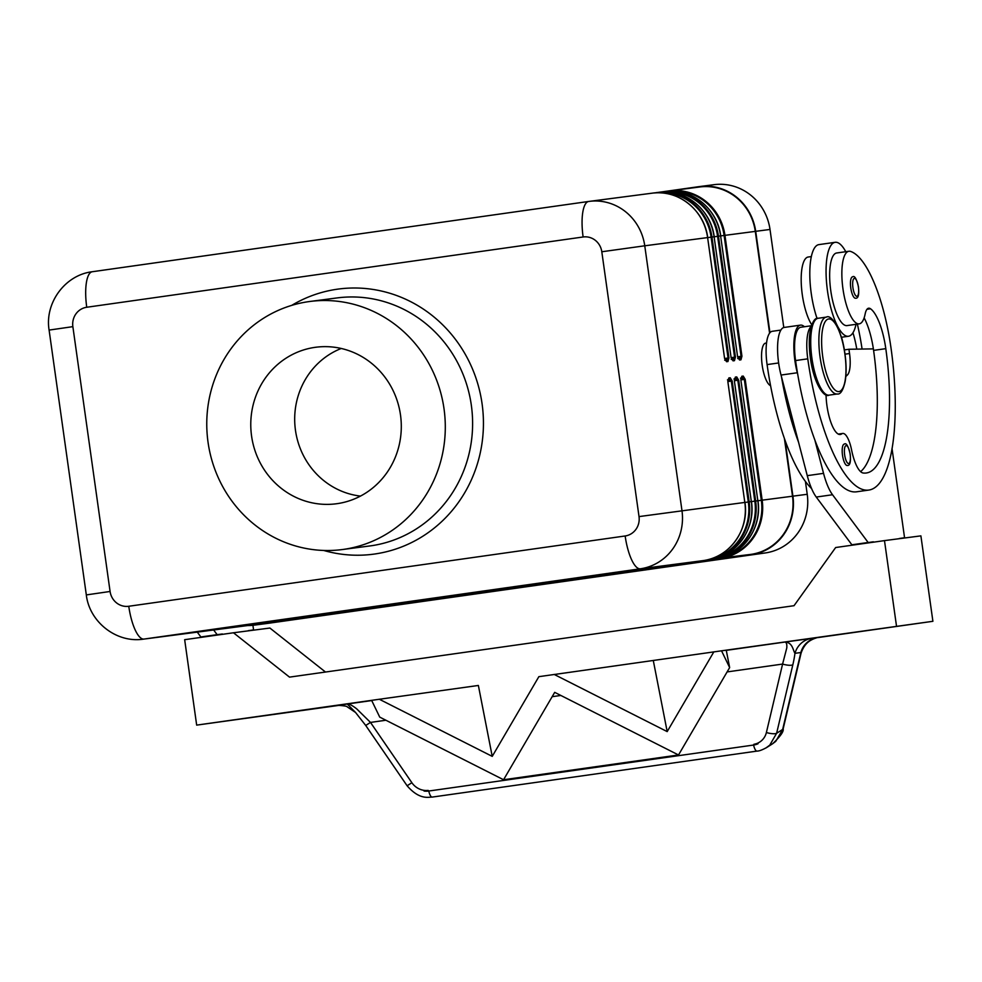<?xml version="1.0" encoding="UTF-8"?>
<svg xmlns="http://www.w3.org/2000/svg" width="982" height="982" viewBox="0 0 982 982"><rect width="100%" height="100%" fill="white"/><g stroke="black" fill="none" stroke-linecap="round" stroke-linejoin="round"><path stroke-width="1.47" d="M725.06 360.222A1.731 1.645 82.6 0 1 726.557 361.707L727.944 361.523A1.731 1.645 -97.4 0 0 726.079 360.038L728.092 358.025L724.691 358.504M707.691 237.595C704.536 210.308 677.997 189.109 652.097 193.184A51.764 49.309 82.6 0 1 707.617 237.595L724.593 358.479L726.557 361.707M655.829 192.853L653.693 193M660.051 192.828A51.26 48.83 82.6 0 1 711.103 237.153L728.067 358.025L728.939 357.914L711.95 237.03A51.764 49.309 -97.4 0 0 656.43 192.619A51.764 49.309 -97.4 0 0 655.915 192.693L658.603 192.337A51.764 49.309 82.6 0 1 714.11 236.748L731.099 357.632L733.051 360.86L734.45 360.676A1.731 1.645 -97.4 0 0 732.572 359.191L734.585 357.178L731.185 357.657L731.86 359.522L731.209 359.375M731.565 359.375A1.731 1.645 82.6 0 1 733.051 360.86M662.334 192.006L660.199 192.153M666.557 191.981A51.26 48.83 82.6 0 1 717.597 236.306L734.573 357.178L735.432 357.067L718.456 236.183A51.764 49.309 -97.4 0 0 662.936 191.772A51.764 49.309 -97.4 0 0 662.42 191.846L665.096 191.49A51.764 49.309 82.6 0 1 720.616 235.901L737.605 356.785L739.556 360.013L740.944 359.829A1.731 1.645 -97.4 0 0 739.078 358.344L741.091 356.331L737.691 356.81M738.071 358.516A1.731 1.645 82.6 0 1 739.556 360.013M668.84 191.159L666.704 191.306M714.11 236.785L724.102 235.459L741.079 356.331L741.938 356.221L724.949 235.336A51.764 49.309 -97.4 0 0 669.429 190.925A51.764 49.309 -97.4 0 0 668.926 190.999L699.773 186.973A51.764 49.309 82.6 0 1 755.293 231.384L769.593 333.168M728.84 377.947L727.846 381.556L731.332 381.102L728.84 379.703A1.731 1.645 -97.4 0 0 730.227 377.763L728.84 377.947A1.731 1.645 82.6 0 1 727.993 379.703M727.834 381.556L744.822 502.428L639.024 516.593A17.259 16.436 82.6 0 1 625.153 535.976L128.765 606.262A34.505 10.495 81.9 0 0 143.973 639.073L640.35 568.799A34.505 10.495 -98.1 0 1 625.153 535.976M744.835 502.428A51.764 49.309 82.6 0 1 703.21 560.599L206.821 630.874A51.764 49.309 82.6 0 1 206.318 630.947L143.458 639.147A51.764 49.309 -97.4 0 0 143.973 639.073L206.318 630.947M744.921 502.453L749.168 501.863L732.179 380.991L731.332 381.102L748.296 501.986M211.167 630.309L707.556 560.035A51.764 49.309 -97.4 0 0 749.168 501.863L751.34 501.581A51.764 49.309 82.6 0 1 709.716 559.752L707.347 559.826M734.34 380.746L737.838 380.255L735.334 378.856A1.731 1.645 -97.4 0 0 736.721 376.916L735.334 377.1A1.731 1.645 82.6 0 1 734.499 378.856M735.334 377.1L734.352 380.709L751.328 501.581M709.704 559.752L213.327 630.027A51.764 49.309 82.6 0 1 212.812 630.1L210.651 630.383A51.764 49.309 -97.4 0 0 211.155 630.309L212.812 630.1M740.845 379.899L744.331 379.408L741.84 378.009A1.731 1.645 -97.4 0 0 743.227 376.069L741.84 376.253L740.845 379.862L757.834 500.734A51.764 49.309 82.6 0 1 716.209 558.905L219.821 629.18A51.764 49.309 82.6 0 1 219.317 629.253L215.549 629.72A51.764 49.309 -97.4 0 0 217.145 629.536A51.764 49.309 -97.4 0 0 217.66 629.462L714.049 559.188A51.764 49.309 -97.4 0 0 755.661 501.016L738.685 380.144M737.813 380.255L754.802 501.139M741.84 376.253A1.731 1.645 82.6 0 1 740.993 378.009M744.319 379.408L761.308 500.292L762.167 500.169L745.191 379.298M224.166 628.615L720.555 558.341A51.764 49.309 -97.4 0 0 762.167 500.169L792.511 496.217A51.764 49.309 82.6 0 1 750.899 554.388L254.51 624.662A51.764 49.309 82.6 0 1 253.994 624.736L223.65 628.689A51.764 49.309 -97.4 0 0 224.166 628.615L254.51 624.662M826.046 394.752A30.197 9.182 81.9 0 0 840.285 434.498A30.197 9.182 81.9 0 0 841.721 433.884A21.567 6.555 -98.1 0 1 842.74 433.443A21.567 6.555 -98.1 0 1 851.578 449.928A30.197 9.182 81.9 0 0 863.166 473.005A120.774 36.715 81.9 0 0 866.32 472.993A120.774 36.715 81.9 0 0 885.801 348.659A43.134 13.11 81.9 0 0 870.543 308.79A21.567 6.555 81.9 0 0 868.653 308.213A21.567 6.555 81.9 0 0 865.142 314.007A36.665 11.146 -98.1 0 1 859.176 323.864L846.975 325.594A36.665 11.146 -98.1 0 1 830.797 290.844A36.665 11.146 -98.1 0 1 836.689 252.988L848.902 251.257A36.665 11.146 -98.1 0 1 850.559 251.417A102.03 31.019 -98.1 0 1 891.005 347.984A138.032 41.968 -98.1 0 1 868.739 490.079A138.032 41.968 -98.1 0 1 807.769 358.835A32.357 9.832 -98.1 0 1 811.292 326.319M859.176 323.864A36.665 11.146 -98.1 0 1 842.998 289.125A36.665 11.146 -98.1 0 1 848.902 251.257M868.739 490.079L856.525 491.81A138.032 41.968 -98.1 0 1 814.839 439.961A138.032 41.968 -98.1 0 1 797.703 374.24A138.032 41.968 -98.1 0 1 795.567 360.566A32.357 9.832 -98.1 0 1 800.784 327.264L811.476 325.742M811.807 324.846A36.665 11.146 -98.1 0 1 801.324 284.731A36.665 11.146 -98.1 0 1 808.211 257.014L811.353 256.572M811.611 488.606A138.032 41.968 -98.1 0 1 767.089 364.592A32.357 9.832 -98.1 0 1 772.306 331.29L780.899 330.075M852.536 276.875A10.79 3.277 81.9 0 0 852.523 276.875A10.79 3.277 81.9 0 0 850.78 287.984A10.79 3.277 81.9 0 0 855.543 298.233L855.543 298.233A10.79 3.277 81.9 0 0 855.592 298.221C858.293 298.565 859.25 294.735 858.44 286.744C856.464 278.569 854.5 275.291 852.548 276.875L852.523 276.875M847.27 465.48C850.007 465.799 850.977 461.97 850.167 453.979C848.178 445.816 846.214 442.526 844.274 444.122L844.25 444.122A10.79 3.277 81.9 0 0 844.25 444.122A10.79 3.277 81.9 0 0 842.507 455.218A10.79 3.277 81.9 0 0 847.257 465.48A10.79 3.277 81.9 0 0 847.27 465.48A10.79 3.277 81.9 0 0 847.319 465.468M411.863 782.703L370.484 722.421L365.721 725.465L407.113 785.772C419.793 800.477 429.024 796.893 432.19 797.077A8.629 2.627 81.9 0 0 432.203 797.089A8.629 2.627 81.9 0 1 428.766 791.026A18.057 16.952 52.3 0 1 424.052 791.038A117.975 77.308 8 0 1 428.189 790.412A17.345 16.277 52.3 0 1 411.863 782.715L407.113 785.772M765.837 748.038L769.765 745.142L776.627 733.272A8.629 2.369 -166.7 0 1 766.39 732.523A17.283 16.228 52.3 0 1 753.881 744.295L758.043 743.755A18.057 16.952 52.3 0 1 753.587 745.043L428.766 791.026M811.12 640.104A25.606 24.403 82.6 0 1 811.353 639.982C806.615 642.4 803.153 646.88 801.005 653.435L783.157 728.865A8.629 2.369 -166.7 0 1 782.654 729.442L776.627 733.272L792.83 664.814A8.629 2.369 -166.7 0 1 782.593 664.065L766.39 732.523M757.097 751.083A8.629 2.627 -98.1 0 1 757.024 751.095A8.629 2.627 -98.1 0 1 757.012 751.095A8.629 2.627 -98.1 0 1 753.587 745.043M818.669 637.465L817.429 637.625A21.567 20.548 -97.4 0 0 807.094 642.498A20.45 19.468 -97.2 0 0 800.858 652.539L782.654 729.442L775.78 741.324L772.625 743.742M811.353 639.982A25.606 24.403 82.6 0 1 816.189 637.993L811.66 638.374A21.567 20.548 -97.4 0 0 794.954 653.312L800.858 652.539L800.895 653.423M552.154 696.692L560.857 695.465M385.901 720.236L370.484 722.421L356.687 708.857C352.354 705.444 349.224 703.836 347.284 704.008L338.176 705.407M811.66 638.374L784.471 642.118C786.324 641.946 787.098 643.897 786.778 647.96L782.593 664.065L727.11 671.921M208.037 442.219A125.095 119.166 -97.4 0 0 342.215 549.564A125.095 119.166 -97.4 0 0 444.024 408.807A125.095 119.166 -97.4 0 0 309.858 301.474A125.095 119.166 -97.4 0 0 308.63 301.646A125.095 119.166 -97.4 0 0 208.037 442.219M337.022 503.68A78.941 75.197 -97.4 0 0 340.3 503.14A78.941 75.197 -97.4 0 0 400.607 415.791A78.941 75.197 -97.4 0 0 319.923 346.83A78.941 75.197 -97.4 0 0 315.05 347.346A78.941 75.197 -97.4 0 0 251.576 436.057A78.941 75.197 -97.4 0 0 337.022 503.68M503.238 589.298L514.04 587.752L503.226 589.237M460.57 595.313L454.617 596.086L460.558 595.276M435.677 598.811L533.312 584.977L435.664 598.799M494.253 590.624L431.601 599.388L494.241 590.612M470.206 593.975L494.13 590.624L470.194 593.926M483.193 592.072L500.771 589.666L483.193 592.023M503.557 779.745L678.513 754.974L554.695 692.347L503.557 779.745L379.739 717.118L371.626 700.35L379.334 699.258L492.228 756.373L538.86 676.672L721.537 650.808L729.651 667.576L678.513 754.974M554.192 674.438L667.183 731.602L713.865 651.827M667.183 731.602L653.325 660.69M478.369 685.461L379.334 699.258L478.369 685.461L492.228 756.373M729.651 667.576L726.25 650.194L721.537 650.808L932.9 621.299L920.895 535.865L884.487 540.616L896.492 626.037M554.179 674.511L713.926 651.888M818.865 637.441L932.9 621.299M338.815 705.407L196.67 725.121L184.665 639.687L233.483 632.776L289.518 677.126L794.033 605.698L835.657 547.526L884.487 540.616M196.67 725.121L371.626 700.35M726.287 650.354L784.471 642.118C792.621 641.921 793.014 650.477 794.954 653.312A41.084 11.379 108 0 1 792.83 664.814M338.385 705.371L337.354 705.506C335.746 705.015 347.456 705.923 347.063 706.733L355.521 712.453L347.284 704.008L371.724 700.559M233.483 632.776L269.89 628.038L325.484 672.032M206.134 636.655L200.88 636.962L197.272 632.126M206.073 636.287L222.398 634.347M892.024 448.516L904.557 537.743L899.389 538.664M873.403 542.187L868.149 542.494L832.527 494.744A43.134 13.11 -98.1 0 1 823.542 473.349L814.839 439.961M213.659 629.978L217.145 634.654L222.349 633.979M248.397 630.837L253.565 629.904L252.914 625.288M200.88 636.962L217.145 634.654M248.372 630.64L253.565 629.904M659.609 192.214L699.209 186.605A52.193 49.726 82.6 0 1 699.724 186.543A52.193 49.726 82.6 0 1 755.698 231.322L769.949 332.726M797.703 374.24L797.31 372.755A34.505 10.495 -98.1 0 1 800.477 325.128L784.213 327.436A34.505 10.495 81.9 0 0 781.034 375.05L807.265 475.656A43.134 13.11 81.9 0 0 816.251 497.052L851.873 544.789L857.126 544.482M868.149 542.494L851.873 544.789M873.354 541.806L857.077 544.114M904.557 537.743L899.365 538.48M845.809 376.511L847.343 375.063A21.567 6.555 81.9 0 0 849.54 353.532L848.939 349.261L844.348 349.911M848.939 349.261L873.379 348.88A43.134 13.11 81.9 0 0 864.123 317.861M800.477 325.128A34.505 10.495 -98.1 0 1 804.405 326.748M860.613 471.655A120.774 36.715 81.9 0 0 873.587 350.39A43.134 13.11 81.9 0 0 873.379 348.88M798.562 442.268A138.032 41.968 -98.1 0 1 781.427 376.536M857.372 324.121A102.03 31.019 -98.1 0 1 862.086 349.052M856.77 349.138A43.134 13.11 81.9 0 0 852.953 332.763M856.034 324.305A47.443 14.423 -98.1 0 1 848.485 336.261A47.443 14.423 -98.1 0 1 848.436 336.274A47.443 14.423 -98.1 0 1 827.531 291.224A47.443 14.423 -98.1 0 1 835.179 242.309A47.443 14.423 -98.1 0 1 835.228 242.296A47.443 14.423 -98.1 0 1 845.76 251.699M818.951 244.604A47.443 14.423 81.9 0 0 818.902 244.616A47.443 14.423 81.9 0 0 809.831 270.762A47.443 14.423 81.9 0 0 817.085 318.536M785.109 440.562L792.916 496.156A52.193 49.726 82.6 0 1 750.948 554.818L254.571 625.092A52.193 49.726 82.6 0 1 254.056 625.153A52.193 49.726 82.6 0 1 247.673 625.559M254.056 625.153L268.356 623.3A52.193 49.726 -97.4 0 0 268.872 623.226L765.26 552.952A52.193 49.726 -97.4 0 0 807.229 494.29L805.424 481.487M844.397 349.899A43.134 13.11 81.9 0 0 841.562 337.243M784.422 438.61L792.511 496.217M783.783 327.522L770.011 229.457A52.193 49.726 -97.4 0 0 714.024 184.677L699.724 186.543M341.233 348.475A76.522 72.901 -97.4 0 0 295.361 429.515A76.522 72.901 -97.4 0 0 360.48 496.094M770.563 385.668A21.567 6.555 -98.1 0 1 761.971 363.536A21.567 6.555 -98.1 0 1 765.678 343.123A21.567 6.555 -98.1 0 1 765.702 343.123M744.908 502.416C749.438 529.715 729.454 557.604 703.21 560.599L640.35 568.799A51.764 49.309 -97.4 0 0 681.974 510.628L644.757 245.795L601.806 251.76L639.024 516.593M726.079 360.038L725.207 360.161M707.617 237.632L714.11 236.748M732.572 359.191L731.713 359.314M739.078 358.344L738.218 358.467M673.051 191.134A51.26 48.83 82.6 0 1 724.102 235.459L755.293 231.384M727.957 379.813L728.84 379.703L727.957 379.825M734.462 378.966L735.334 378.856L734.462 378.978M713.84 558.979L716.209 558.905M737.838 380.255L738.673 380.144L736.721 376.916M751.414 501.606L757.834 500.734M741.84 378.009L740.956 378.131L741.84 378.009M744.331 379.408L745.178 379.298L743.227 376.069M720.346 558.132L750.899 554.388M128.765 606.262A17.259 16.436 82.6 0 1 110.082 591.471L72.864 326.65A17.259 16.436 82.6 0 1 86.747 307.256A34.505 10.495 -98.1 0 1 92.308 271.732A34.505 10.495 -98.1 0 1 92.345 271.732L588.66 201.457M86.747 307.256L583.124 236.981A17.259 16.436 82.6 0 1 601.806 251.76M707.617 237.595L644.757 245.795A51.764 49.309 -97.4 0 0 589.237 201.384A51.764 49.309 -97.4 0 0 588.734 201.445A34.505 10.495 81.9 0 0 588.697 201.457A34.505 10.495 81.9 0 0 583.124 236.981M110.082 591.471L86.318 594.92L49.1 330.087L72.864 326.65M829.115 395.132A38.826 11.796 -98.1 0 1 829.066 395.145A38.826 11.796 -98.1 0 1 811.93 358.295A38.826 11.796 -98.1 0 1 818.19 318.266A38.826 11.796 -98.1 0 1 818.227 318.254M828.698 318.954A36.665 11.146 -98.1 0 1 844.851 353.815A36.665 11.146 -98.1 0 1 838.91 391.572A36.665 11.146 -98.1 0 1 822.744 356.699A36.665 11.146 -98.1 0 1 828.698 318.954M837.204 393.991A38.826 11.796 -98.1 0 1 837.167 393.991A38.826 11.796 -98.1 0 1 820.068 357.08A38.826 11.796 -98.1 0 1 826.328 317.112A38.826 11.796 -98.1 0 1 826.365 317.1L818.19 318.266C814.95 317.616 812.298 321.801 810.224 330.824C808.923 338.618 808.996 347.812 810.432 358.43C813.955 384.158 824.315 398.164 829.017 395.145L829.066 395.145A38.826 11.796 -98.1 0 1 829.029 395.145L837.204 393.991C840.445 394.641 843.096 390.455 845.171 381.433C846.472 373.639 846.398 364.432 844.962 353.827C841.439 328.086 831.079 314.093 826.39 317.1L826.328 317.112M795.567 360.566L807.769 358.835M767.089 364.592L778.64 362.959M856.93 296.294A9.059 2.75 -98.1 0 1 852.928 287.689A9.059 2.75 -98.1 0 1 854.401 278.36A9.059 2.75 -98.1 0 1 858.391 286.977A9.059 2.75 -98.1 0 1 856.93 296.294M848.644 463.541A9.059 2.75 -98.1 0 1 844.655 454.924A9.059 2.75 -98.1 0 1 846.128 445.595A9.059 2.75 -98.1 0 1 850.117 454.212A9.059 2.75 -98.1 0 1 848.644 463.541M342.215 549.564L369.514 545.992A125.095 119.166 -97.4 0 0 370.754 545.832A125.095 119.166 -97.4 0 0 471.335 405.247A125.095 119.166 -97.4 0 0 337.17 297.914L309.858 301.474M323.655 550.448A133.724 127.39 -97.4 0 0 374.559 554.032A133.724 127.39 -97.4 0 0 482.076 403.762A133.724 127.39 -97.4 0 0 291.703 305.377M823.542 473.349L807.265 475.656M797.31 372.755L781.034 375.05M832.527 494.744L816.251 497.052M849.54 353.532L845.011 354.171M847.343 375.063L845.907 375.271M765.26 552.952L750.948 554.818M807.229 494.29L792.916 496.156M838.751 434.302L841.721 433.884M873.587 350.39L885.801 348.659M866.983 309.293L870.543 308.79M770.011 229.457L755.698 231.322M268.872 623.226L254.571 625.092M222.055 628.873A51.764 49.309 -97.4 0 0 223.65 628.689L222.055 628.873M757.92 500.759L761.32 500.292A51.26 48.83 82.6 0 1 723.489 557.285M740.944 359.829L741.938 356.221M734.45 360.676L735.432 357.067M727.944 361.523L728.939 357.914M732.179 380.991L730.227 377.763M754.827 501.139A51.26 48.83 82.6 0 1 716.983 558.132M209.043 630.567A51.764 49.309 -97.4 0 0 210.651 630.383L209.043 630.567M748.321 501.986A51.26 48.83 82.6 0 1 710.477 558.979M219.317 629.253L217.66 629.462M49.1 330.087C44.558 303.021 65.045 274.911 92.308 271.732L588.697 201.457L652.097 193.184M766.586 747.572C762.204 749.966 759.012 751.132 757.024 751.095L432.19 797.089M783.145 728.865C783.931 731.394 780.42 736.365 772.613 743.755L766.586 747.584M355.533 712.453L365.734 725.477M848.485 336.261L841.402 337.268M838.247 434.081L842.74 433.443M86.318 594.92C89.399 622.011 116.514 643.333 143.458 639.147M740.931 379.85L741.054 377.861L740.453 378.193M716.222 558.905C742.453 555.91 762.437 528.021 757.92 500.722M734.426 380.697L734.548 378.708L733.947 379.04M709.716 559.752C735.948 556.757 755.944 528.868 751.414 501.569M727.92 381.544L728.055 379.555L727.453 379.887M737.691 356.773L738.366 358.675L737.703 358.528M720.702 235.889C717.535 208.614 690.997 187.415 665.096 191.49M714.196 236.748C711.029 209.461 684.503 188.262 658.603 192.337M724.679 358.467L725.367 360.369L724.704 360.222M766.561 343L765.678 343.123M835.179 242.309L818.902 244.616"/></g></svg>
